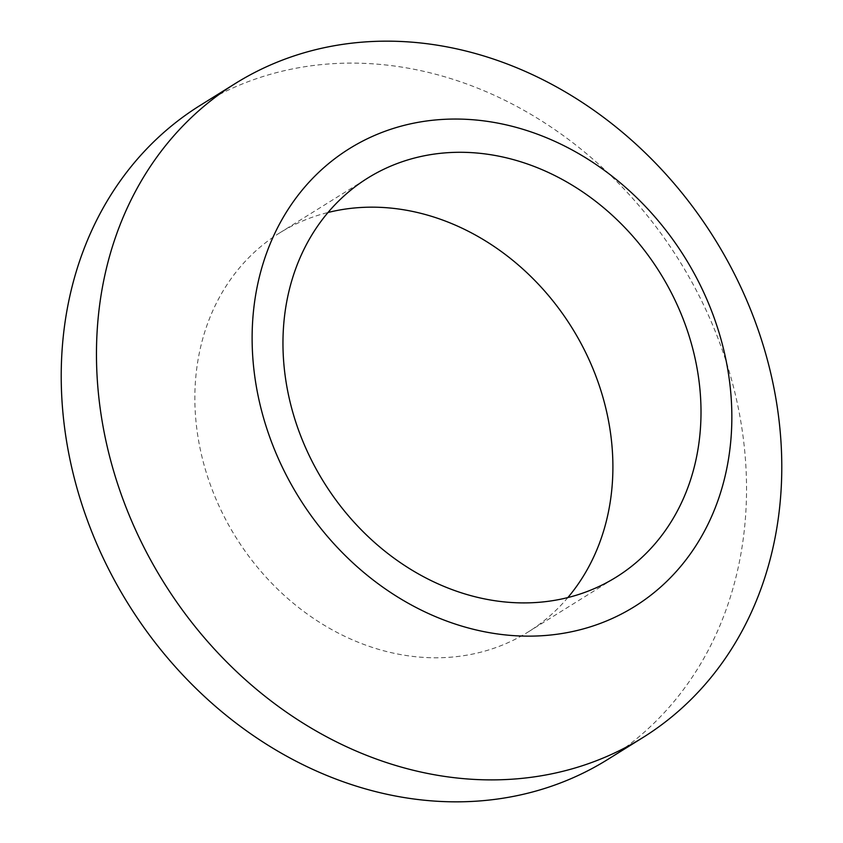 <?xml version="1.0" encoding="UTF-8"?>
<svg xmlns="http://www.w3.org/2000/svg" width="843" height="843" viewBox="0 0 843 843"><rect width="100%" height="100%" fill="white"/><g stroke="black" fill="none" stroke-linecap="round" stroke-linejoin="round"><path stroke-width="0.63" stroke-dasharray="4.21 3.16" d="M567.855 597.571A235.049 198.021 -121.9 0 1 528.15 631.987A235.049 198.021 -121.9 0 1 450.826 657.182A235.049 198.021 -121.9 0 1 214.017 494.346A235.049 198.021 -121.9 0 1 279.602 232.963A235.049 198.021 -121.9 0 1 328.001 212.499M200.16 105.407A385.325 324.618 -121.9 0 1 326.926 64.1A385.325 324.618 -121.9 0 1 715.127 331.046A385.325 324.618 -121.9 0 1 607.603 759.543M528.15 631.987L616.254 577.107M279.602 232.963L367.717 178.084"/><path stroke-width="1.26" d="M438.118 119.738A269.728 227.231 58.1 0 0 258.243 396.484A269.728 227.231 58.1 0 0 545.853 635.453A269.728 227.231 58.1 0 0 725.728 358.718A269.728 227.231 58.1 0 0 438.118 119.738M516.074 778.9A385.325 324.618 -121.9 0 1 127.873 511.954A385.325 324.618 -121.9 0 1 235.397 83.457A385.325 324.618 -121.9 0 1 362.163 42.15A385.325 324.618 -121.9 0 1 750.375 309.096A385.325 324.618 -121.9 0 1 642.84 737.593A385.325 324.618 -121.9 0 1 516.074 778.9M538.93 602.302A235.049 198.021 58.1 0 0 616.254 577.107A235.049 198.021 58.1 0 0 681.85 315.725A235.049 198.021 58.1 0 0 445.041 152.889A235.049 198.021 58.1 0 0 367.717 178.084A235.049 198.021 58.1 0 0 302.121 439.466A235.049 198.021 58.1 0 0 538.93 602.302M328.001 212.499A235.049 198.021 -121.9 0 1 356.937 207.768A235.049 198.021 -121.9 0 1 580.511 342.5A235.049 198.021 -121.9 0 1 567.855 597.571M642.84 737.593L607.603 759.543A385.325 324.618 -121.9 0 1 480.837 800.85A385.325 324.618 -121.9 0 1 92.625 533.904A385.325 324.618 -121.9 0 1 200.16 105.407L235.397 83.457"/></g></svg>
